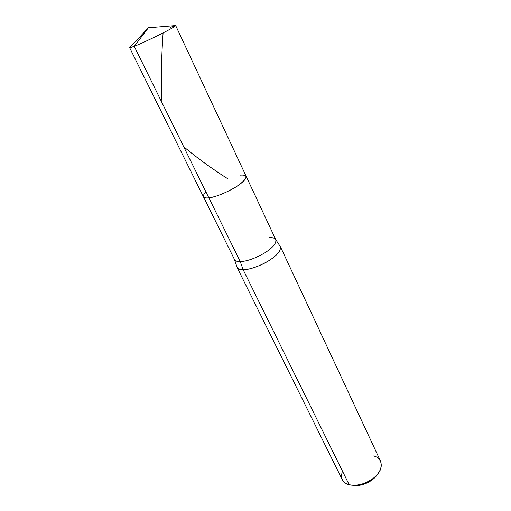 <?xml version="1.0" encoding="UTF-8"?>
<svg xmlns="http://www.w3.org/2000/svg" width="511" height="511" viewBox="0 0 511 511"><rect width="100%" height="100%" fill="white"/><g stroke="black" fill="none" stroke-linecap="round" stroke-linejoin="round"><path stroke-width="0.77" d="M372.979 455.876C381.436 457 384.195 466.952 377.533 474.182C371.689 480.883 363.947 484.607 354.302 485.361L349.185 484.76L243.172 269.751L240.272 261.626C237.321 261.709 235.405 261.025 234.523 259.575L236.836 266.627C237.366 268.773 239.474 269.814 243.172 269.751C250.435 269.463 259.051 266.403 269.022 260.584C277.345 255.213 281.127 250.569 280.379 246.653L380.586 461.273C382.439 467.284 379.884 473.058 372.928 478.603C364.439 484.332 356.525 486.389 349.185 484.76L243.172 269.751C249.049 269.942 261.728 265.554 270.044 259.927C278.463 254.216 281.74 249.54 279.875 245.912L275.806 239.71C276.47 243.345 272.836 247.714 264.89 252.804C255.379 258.33 247.177 261.268 240.272 261.626C247.177 261.268 255.379 258.33 264.89 252.804C272.836 247.714 276.47 243.345 275.806 239.71L246.11 176.206C245.306 174.992 243.262 174.641 239.985 175.158C248.052 174.526 248.007 177.566 239.844 184.279C232.543 189.996 215.648 197.387 208.871 197.853C215.706 196.856 224.093 193.605 234.025 188.086C242.38 183.085 246.404 179.125 246.11 176.206C246.404 179.125 242.38 183.085 234.025 188.086C224.093 193.605 215.706 196.856 208.871 197.853C202.733 198.421 201.743 196.409 205.895 191.817C201.743 196.409 202.733 198.421 208.871 197.853L134.252 46.348L148.388 27.786L134.252 46.348C140.851 43.671 149.64 39.602 160.626 34.16C169.984 29.446 174.998 26.598 175.688 25.607L170.406 27.294M175.037 25.62C176.659 25.569 172.597 28.035 162.862 33.03C153.434 37.859 139.624 44.253 134.252 46.348L129.66 47.759L203.423 196.748C204.132 197.859 205.952 198.223 208.871 197.853L134.252 46.348C130.414 47.887 129.021 48.187 130.075 47.261L148.388 27.786L175.037 25.62M239.985 175.158C248.052 174.526 248.007 177.566 239.844 184.279C232.543 189.996 215.648 197.387 208.871 197.853C205.952 198.223 204.132 197.859 203.423 196.748L234.523 259.575C235.405 261.025 237.321 261.709 240.272 261.626L208.871 197.853L240.272 261.626L243.172 269.751C240.061 269.808 238.043 269.048 237.098 267.483L342.306 479.695C343.737 482.269 346.03 483.962 349.185 484.76C342.421 482.659 340.185 478.124 342.479 471.161M275.806 239.71C274.829 238.107 272.689 237.417 269.38 237.628M355.119 485.386L356.793 485.45C364.79 484.83 371.21 481.739 376.051 476.182L377.533 474.182M377.259 474.508C374.129 480.442 362.229 486.581 354.73 485.354M163.098 32.908C161.297 58.433 160.927 81.696 162.006 102.692M183.666 146.689C196.614 157.58 211.318 168.279 227.791 178.786M246.11 176.206L175.688 25.607M356.793 485.45L354.302 485.361"/></g></svg>
